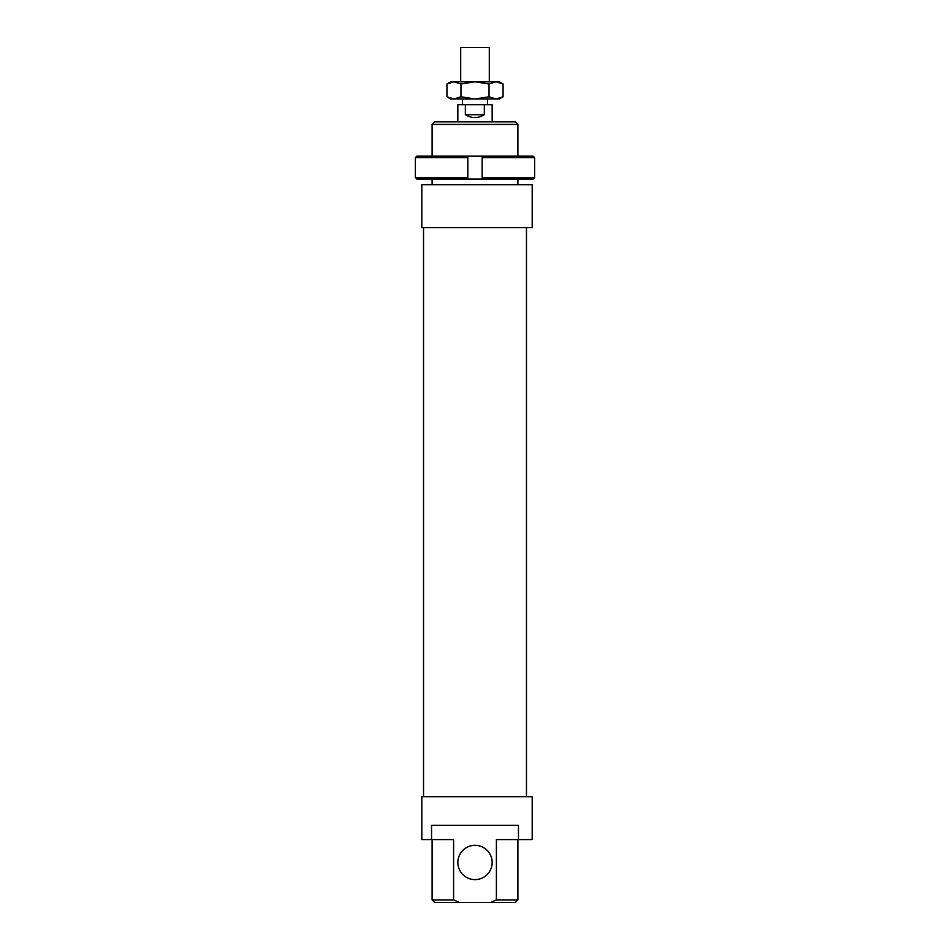 <?xml version="1.0" encoding="UTF-8"?>
<svg xmlns="http://www.w3.org/2000/svg" width="950" height="950" viewBox="0 0 950 950"><rect width="100%" height="100%" fill="white"/><g stroke="black" fill="none" stroke-linecap="round" stroke-linejoin="round"><path stroke-width="1.43" d="M460.702 98.966L489.298 98.966M460.702 81.819L460.702 47.5L489.298 47.5L489.298 81.819M484.322 104.69L484.322 114.701C477.957 118.477 471.628 118.477 465.358 114.701L465.358 104.69L492.159 104.69L492.159 121.849M457.841 121.849L457.841 104.69L465.358 104.69M484.322 114.701L465.358 114.701M415.376 177.614L416.812 179.039L467.851 179.039L467.851 177.614L415.376 177.614L415.376 157.593L467.851 157.593L467.851 156.168L416.812 156.168L415.376 157.593M467.851 177.614L467.851 157.593M482.149 177.614L482.149 179.039L533.188 179.039L534.624 177.614L482.149 177.614L482.149 157.593L534.624 157.593L533.188 156.168L467.851 156.168M534.624 177.614L534.624 157.593M482.149 156.168L482.149 157.593M482.149 179.039L467.851 179.039M499.308 81.819L503.061 83.98L496.054 81.819L499.308 81.819M446.939 83.98L450.692 81.819L453.946 81.819L446.939 83.98L446.939 96.805L453.946 98.966L450.692 98.966L446.939 96.805M503.061 96.805L499.308 98.966L496.054 98.966L503.061 96.805L503.061 83.98M453.946 81.819L496.054 81.819L489.036 83.98L475 81.819L460.964 83.98L453.946 81.819M453.946 98.966L460.964 96.805L475 98.966L453.946 98.966M475 98.966L489.036 96.805L496.054 98.966L475 98.966M489.036 83.98L489.036 96.805M460.964 83.98L460.964 96.805M532.19 184.763L532.19 227.656L421.812 227.656L421.812 184.763L532.19 184.763M421.812 184.763L421.812 227.656M423.534 796.694L423.534 227.656M526.466 227.656L526.466 796.694M457.841 862.469A17.159 17.159 0 0 0 475 879.629A17.159 17.159 0 0 0 492.159 862.469A17.159 17.159 0 0 0 475 845.31A17.159 17.159 0 0 0 457.841 862.469M453.601 899.923L453.601 839.586L421.812 839.586L421.812 796.694L532.19 796.694L532.19 839.586L496.399 839.586L496.399 899.923L490.616 902.5L459.384 902.5L453.601 899.923L432.108 899.923L432.108 839.586M431.537 839.586L431.537 825.289L518.462 825.289L518.462 839.586M432.108 184.763L432.108 179.039M432.108 156.168L432.108 124.426L517.893 124.426L517.893 156.168M517.893 179.039L517.893 184.763M517.893 124.426L515.316 121.849L434.684 121.849L432.108 124.426M517.893 839.586L517.893 899.923L496.399 899.923M490.616 902.5L515.316 902.5L517.893 899.923M459.384 902.5L434.684 902.5L432.108 899.923M462.412 104.69L462.412 99.548M487.588 104.69L487.588 99.548"/></g></svg>
